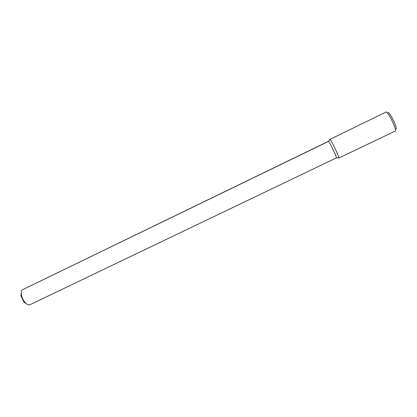 <?xml version="1.0" encoding="UTF-8"?>
<svg xmlns="http://www.w3.org/2000/svg" width="417" height="417" viewBox="0 0 417 417"><rect width="100%" height="100%" fill="white"/><g stroke="black" fill="none" stroke-linecap="round" stroke-linejoin="round"><path stroke-width="0.63" d="M329.795 139.335L329.764 139.669L329.951 139.398C331.197 140.091 339.104 156.495 338.875 157.897C339.104 156.495 331.197 140.091 329.951 139.398L385.944 112.069C387.779 110.526 397.474 130.636 395.123 131.105L338.823 158.064M328.398 141.342L328.539 141.399C329.612 142.051 336.587 156.511 336.425 157.762L338.875 157.897L336.425 157.762C336.587 156.511 329.612 142.051 328.539 141.399L329.951 139.398L328.539 141.399L22.68 289.669C21.418 290.383 20.991 292.072 21.387 294.741C21.96 297.691 23.222 300.308 25.171 302.591C27.011 304.566 28.606 305.28 29.946 304.738L336.383 157.902L29.946 304.738C28.606 305.28 27.011 304.566 25.171 302.591C23.222 300.308 21.96 297.691 21.387 294.741C20.991 292.072 21.418 290.383 22.68 289.669L328.398 141.342M21.241 292.64L20.975 295.919L23.993 302.184L26.724 304.014L23.993 302.184L25.171 302.591L23.993 302.184L20.975 295.919L21.387 294.741L20.975 295.919L21.241 292.64M387.899 113.002C388.78 109.697 398.438 129.327 395.78 129.03"/></g></svg>
